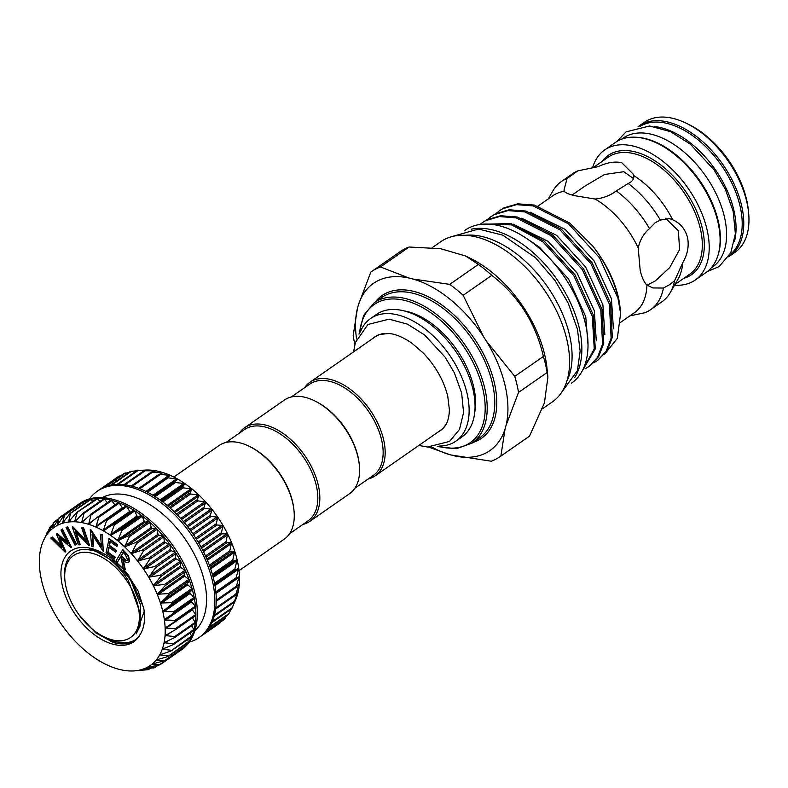 <?xml version="1.0" encoding="UTF-8"?>
<svg xmlns="http://www.w3.org/2000/svg" width="788" height="788" viewBox="0 0 788 788"><rect width="100%" height="100%" fill="white"/><g stroke="black" fill="none" stroke-linecap="round" stroke-linejoin="round"><path stroke-width="1.18" d="M112.192 639.866A49.91 29.343 55.1 0 1 104.124 636.862A49.91 29.343 55.1 0 1 64.941 580.579A49.91 29.343 55.1 0 1 91.871 553.206A49.91 29.343 55.1 0 1 137.949 605.568A49.91 29.343 55.1 0 1 112.192 639.866M144.204 611.429L136.147 633.877L138.954 625.642L139.821 612.03L128.405 580.579L124.711 575.141C115.018 562.248 104.4 553.994 92.846 550.379L89.635 549.61A52.126 30.643 55.1 0 0 86.099 549.295L95.338 551.039L92.166 550.073C88.906 549.216 88.62 548.931 91.319 549.216L101.908 552.733C110.773 557.077 119.047 563.814 126.72 572.955L138.156 591.187L143.879 608.996C145.455 619.585 144.174 628.164 140.037 634.724C134.206 643.175 125.351 645.796 113.472 642.575L95.545 632.774L79.401 615.32M64.941 580.579L64.764 578.845A52.126 30.643 55.1 0 1 86.099 549.295M104.124 636.862L107.404 638.467A54.559 32.072 -124.9 0 0 116.23 641.757A54.559 32.072 -124.9 0 0 135.625 639.61M173.823 477.036L219.015 445.565A57.041 33.529 55.1 0 1 239.995 442.856A57.041 33.529 55.1 0 1 249.215 446.294A57.041 33.529 55.1 0 1 294.003 510.614A57.041 33.529 55.1 0 1 284.212 539.189L239.02 570.65M360.293 332.112A74.693 43.911 55.1 0 1 370.587 318.519A74.693 43.911 55.1 0 1 398.058 314.973A74.693 43.911 55.1 0 1 460.212 373.758A74.693 43.911 55.1 0 1 455.947 441.103A74.693 43.911 55.1 0 1 439.625 446.038M370.587 318.519L376.497 314.402A74.693 43.911 55.1 0 1 403.978 310.856A74.693 43.911 55.1 0 1 466.122 369.631A74.693 43.911 55.1 0 1 461.866 436.985L455.947 441.103M431.854 447.131A101.888 59.898 -124.9 0 0 450.519 454.893L491.229 461.216A112.654 66.231 -124.9 0 0 500.232 456.538L528.856 436.601A112.654 66.231 55.1 0 0 529.497 436.148L544.439 402.865L547.896 377.176L547.01 368.4A97.613 57.386 -124.9 0 0 544.715 354.846A97.613 57.386 -124.9 0 0 470.367 258.336L465.609 256.001L478.385 264.433A112.654 66.231 55.1 0 1 491.781 275.347C518.445 295.904 535.653 322.932 543.395 356.432A112.654 66.231 55.1 0 1 545.552 364.519A112.654 66.231 55.1 0 1 547.158 372.478L518.524 392.414A112.654 66.231 -124.9 0 0 516.918 384.455A112.654 66.231 -124.9 0 0 514.761 376.369L486.275 340.968L483.389 336.427A101.888 59.898 -124.9 0 0 412.922 279.021L409.041 278.046A101.888 59.898 -124.9 0 0 358.373 305.015L357.388 308.581A101.888 59.898 -124.9 0 0 356.58 339.017M357.388 308.581L353.172 335.757A112.654 66.231 -124.9 0 0 354.777 343.716A112.654 66.231 -124.9 0 0 354.896 344.198M409.1 247.018L380.466 266.955A112.654 66.231 -124.9 0 0 371.473 271.633L400.097 251.697A112.654 66.231 55.1 0 1 409.1 247.018L440.699 248.722L465.609 256.001M542.351 408.874L552.358 401.91A97.613 57.386 -124.9 0 0 566.818 339.451A97.613 57.386 -124.9 0 0 511.983 255.253A97.613 57.386 -124.9 0 0 440.787 241.699L432.149 247.718M566.818 381.225A93.368 54.894 -124.9 0 0 569.448 334.733A93.368 54.894 -124.9 0 0 465.206 235.307M404.126 310.896A71.304 41.912 55.1 0 1 419.265 315.949A71.304 41.912 55.1 0 1 473.568 386.445A71.304 41.912 55.1 0 1 475.243 396.344A71.304 41.912 55.1 0 1 474.731 412.291M474.997 408.627A69.876 41.075 -124.9 0 0 475.184 395.783M471.185 229.219A93.161 54.766 55.1 0 1 579.229 327.769A93.161 54.766 55.1 0 1 574.59 377.728M464.93 230.313L465.117 230.185A93.161 54.766 55.1 0 1 533.052 243.128A93.161 54.766 55.1 0 1 585.385 323.484A93.161 54.766 55.1 0 1 571.586 383.086L571.399 383.214M728.565 256.78A79.253 46.59 -124.9 0 0 729.786 255.982L734.997 252.357A79.253 46.59 -124.9 0 0 748.6 212.652L748.314 209.864A75.687 44.492 -124.9 0 0 746.531 199.354A75.687 44.492 -124.9 0 0 688.889 124.524L686.378 123.292A79.253 46.59 -124.9 0 0 644.417 122.278L639.206 125.903A79.253 46.59 -124.9 0 0 638.034 126.769M748.6 212.652A79.253 46.59 -124.9 0 0 746.738 201.649A79.253 46.59 -124.9 0 0 686.378 123.292M729.786 255.982A79.253 46.59 -124.9 0 0 741.528 205.274A79.253 46.59 -124.9 0 0 697.006 136.915A79.253 46.59 -124.9 0 0 639.206 125.903M654.395 126.553A78.436 46.108 55.1 0 1 733.835 210.071A78.436 46.108 55.1 0 1 734.446 241.512M640.023 126.385A78.436 46.108 55.1 0 1 696.888 138.885A78.436 46.108 55.1 0 1 739.991 205.786A78.436 46.108 55.1 0 1 729.609 255.046M636.261 137.25A78.436 46.108 55.1 0 1 718.213 220.945A78.436 46.108 55.1 0 1 718.124 254.81M621.496 139.24L623.111 138.117A78.436 46.108 55.1 0 1 680.31 149.011A78.436 46.108 55.1 0 1 724.369 216.661A78.436 46.108 55.1 0 1 712.746 266.846L711.131 267.969M674.548 285.187A79.253 46.59 -124.9 0 0 695.233 280.045L706.117 272.461A79.253 46.59 -124.9 0 0 717.858 221.753A79.253 46.59 -124.9 0 0 673.336 153.394A79.253 46.59 -124.9 0 0 615.536 142.382L604.652 149.966A79.253 46.59 -124.9 0 0 592.596 167.785M695.233 280.045A79.253 46.59 -124.9 0 0 706.974 229.338A79.253 46.59 -124.9 0 0 662.452 160.979A79.253 46.59 -124.9 0 0 604.652 149.966M572.108 195.03L584.735 186.234L604.534 174.493L623.82 171.715L633.483 178.571M564.366 191.317L563.991 190.174L567.035 178.521L577.87 170.848L598.171 166.652C606.79 162.545 614.64 161.215 621.693 162.663L633.552 174.463L633.779 175.596C634.133 179.093 632.262 181.723 628.164 183.486L616.324 190.913C610.109 195.542 603.047 198.251 595.157 199.049L574.363 195.631C568.68 194.232 565.351 192.794 564.366 191.317A71.304 41.912 -124.9 0 0 552.871 195.71L538.056 206.032M672.676 219.793C680.271 223.162 685.215 229.052 687.52 237.454C689.195 245.925 687.599 254.357 682.743 262.749L674.587 280.745L669.79 284.557L663.427 288.044L652.897 287.945L646.918 285.098C644.042 282.193 641.796 277.307 640.191 270.422L638.201 247.964C639.905 240.094 643.668 233.632 649.489 228.589L655.271 222.659L660.364 220.069L669.465 218.581L672.676 219.793A71.304 41.912 -124.9 0 0 633.779 175.596M629.878 315.87L644.899 312.728A78.081 45.901 -124.9 0 0 650.583 309.694A78.081 45.901 -124.9 0 0 663.427 288.044M665.584 218.217L678.379 230.825L679.591 249.53L669.731 267.556L655.311 280.912L647.046 285.197M638.201 247.964A71.304 41.912 -124.9 0 0 595.157 199.049M581.987 371.365L595.245 348.986L593.462 315.358L575.013 274.845L544.065 240.98L511.008 223.556L481.468 224.275M482.945 224.147L511.599 224.885L542.873 241.808L573.822 275.672L592.28 316.185L594.25 348.818L582.066 371.217M592.832 246.132L569.763 223.083L534.412 205.077L517.736 203.826L503.946 207.894L499.503 210.711L502.754 208.721L516.544 204.653L533.22 205.914L568.572 223.91L599.53 257.774L617.979 298.288L620.599 313.437A89.487 52.609 -124.9 0 0 620.353 310.521A89.487 52.609 -124.9 0 0 618.245 298.1A89.487 52.609 -124.9 0 0 592.832 246.132C605.42 262.296 613.832 278.903 618.058 295.973L618.964 300.139A85.922 50.511 -124.9 0 1 620.067 307.734L620.353 310.521M495.987 213.538L499.503 210.711M597.491 360.569L607.213 350.621L612.315 337.392L610.601 303.419L592.152 262.906L561.194 229.052L525.842 211.046L509.166 209.785L495.376 213.863L490.934 216.68L494.184 214.691L507.974 210.613L524.66 211.873L560.012 229.879L590.961 263.734L609.41 304.247L611.124 338.219L606.031 351.448L597.491 360.569L593.6 362.854M487.427 219.507L490.934 216.68M588.922 366.538L598.653 356.58L603.746 343.351L602.032 309.389L583.583 268.875L552.634 235.011L517.283 217.015L500.597 215.754L486.807 219.822L482.374 222.649L485.615 220.66L499.405 216.582L516.091 217.843L551.442 235.848L582.391 269.703L600.84 310.216L602.554 344.179L597.462 357.417L588.922 366.538L585.041 368.823M480 224.462L482.374 222.649M604.485 354.423L617.339 338.338L620.599 313.437M588.015 344.651L585.75 316.687L568.473 278.893L539.514 247.304L527.97 239.394M613.409 328.813L611.449 298.79L594.172 260.995L565.223 229.406L530.225 212.218M604.839 334.772L602.889 304.759L585.602 266.955L556.653 235.376L521.666 218.187M596.28 340.741L594.319 310.728L577.043 272.924L548.084 241.335L513.096 224.147M438.226 431.932A57.189 33.618 -124.9 0 0 443.989 427.332C447.367 423.599 449.17 417.729 449.387 409.711L447.771 396.344C443.841 380.604 435.715 366.213 423.392 353.172L412.104 343.361C403.683 337.431 395.95 334.132 388.908 333.462L379.353 334.516A57.189 33.618 -124.9 0 0 373.039 338.318M289.511 533.762L308.01 520.878A55.613 32.692 -124.9 0 0 311.181 470.731A55.613 32.692 -124.9 0 0 264.906 426.958A55.613 32.692 -124.9 0 0 244.447 429.598L225.949 442.482M249.215 446.294L250.22 446.786A55.613 32.692 55.1 0 1 293.885 509.491L294.003 510.614M302.838 524.473A57.041 33.529 -124.9 0 0 309.773 521.39A57.041 33.529 -124.9 0 0 313.023 469.953A57.041 33.529 -124.9 0 0 265.556 425.057A57.041 33.529 -124.9 0 0 244.576 427.766A57.041 33.529 -124.9 0 0 239.276 433.193M309.773 521.39L349.537 493.702A57.041 33.529 -124.9 0 0 359.328 465.127A57.041 33.529 -124.9 0 0 314.54 400.806A57.041 33.529 -124.9 0 0 305.32 397.369A57.041 33.529 -124.9 0 0 284.34 400.077L244.576 427.766M359.328 465.127L359.21 464.004A55.613 32.692 -124.9 0 0 315.545 401.299L314.54 400.806M291.264 396.994L309.773 384.111A55.613 32.692 55.1 0 1 330.221 381.471A55.613 32.692 55.1 0 1 376.506 425.244A55.613 32.692 55.1 0 1 373.335 475.391L354.836 488.274M304.601 387.706A57.041 33.529 55.1 0 1 309.901 382.279A57.041 33.529 55.1 0 1 330.881 379.57A57.041 33.529 55.1 0 1 378.348 424.466A57.041 33.529 55.1 0 1 375.098 475.903A57.041 33.529 55.1 0 1 368.163 478.986M384.258 333.423A57.041 33.529 -124.9 0 0 374.989 336.959L309.901 382.279M158.989 474.612L162.998 472.583L151.335 472.189L155.965 470.82A84.139 49.467 55.1 0 1 162.998 472.583A84.139 49.467 55.1 0 1 170.228 475.331L158.9 474.346M166.701 478.03L170.228 475.331A84.139 49.467 55.1 0 1 177.536 479.015L166.583 477.676L146.44 491.692M174.453 482.423L177.536 479.015A84.139 49.467 55.1 0 1 184.835 483.576L174.453 482.423M182.136 487.713L184.835 483.576A84.139 49.467 55.1 0 1 192.026 488.974L182.136 487.713M189.642 493.84L192.026 488.974A84.139 49.467 55.1 0 1 199 495.12L189.642 493.84M196.882 500.725L199 495.12A84.139 49.467 55.1 0 1 205.678 501.936L196.882 500.725M203.757 508.27L205.678 501.936A84.139 49.467 55.1 0 1 211.952 509.324L203.757 508.27M210.16 516.367L211.952 509.324A84.139 49.467 55.1 0 1 217.754 517.194L210.16 516.367M216.02 524.926L217.754 517.194A84.139 49.467 55.1 0 1 223.004 525.438L216.02 524.926M221.241 533.801L223.004 525.438A84.139 49.467 55.1 0 1 227.624 533.939L221.241 533.801M225.772 542.902L227.624 533.939A84.139 49.467 55.1 0 1 231.554 542.587L225.772 542.902M229.535 552.092L231.554 542.587A84.139 49.467 55.1 0 1 234.735 551.255L229.535 552.092M232.49 561.243L234.735 551.255A84.139 49.467 55.1 0 1 237.129 559.835L232.49 561.243M234.588 570.236L237.129 559.835A84.139 49.467 55.1 0 1 238.715 568.217L234.588 570.236M235.809 578.953L238.715 568.217A84.139 49.467 55.1 0 1 239.453 576.274L236.075 579.013M239.453 576.274A84.139 49.467 55.1 0 1 239.345 583.908L236.134 587.267L239.227 576.146M239.345 583.908A84.139 49.467 55.1 0 1 238.38 591L235.553 595.078L239.168 583.839M238.38 591A84.139 49.467 55.1 0 1 236.587 597.471L234.085 602.268L238.272 591M231.82 608.553L235.573 600.013A84.139 49.467 55.1 0 0 236.587 597.471L236.518 597.54M228.599 614.167L231.13 609.203M89.556 498.883A89.133 52.392 55.1 0 1 97.249 491.259L98.667 490.264A89.133 52.392 55.1 0 1 99.199 489.909A89.133 52.392 55.1 0 1 104.597 487.033A89.133 52.392 55.1 0 1 110.615 485.191A89.133 52.392 55.1 0 1 117.156 484.403A89.133 52.392 55.1 0 1 124.13 484.689A89.133 52.392 55.1 0 1 131.458 486.038A89.133 52.392 55.1 0 1 139.023 488.432A89.133 52.392 55.1 0 1 146.735 491.84A89.133 52.392 55.1 0 1 154.487 496.213A89.133 52.392 55.1 0 1 162.17 501.503A89.133 52.392 55.1 0 1 169.686 507.62A89.133 52.392 55.1 0 1 176.926 514.505A89.133 52.392 55.1 0 1 183.801 522.04A89.133 52.392 55.1 0 1 190.213 530.137A89.133 52.392 55.1 0 1 196.074 538.687A89.133 52.392 55.1 0 1 201.304 547.562A89.133 52.392 55.1 0 1 205.845 556.663A89.133 52.392 55.1 0 1 209.618 565.853A89.133 52.392 55.1 0 1 212.573 575.004A89.133 52.392 55.1 0 1 214.691 583.997A89.133 52.392 55.1 0 1 215.922 592.724A89.133 52.392 55.1 0 1 216.247 601.047A89.133 52.392 55.1 0 1 215.685 608.858A89.133 52.392 55.1 0 1 214.218 616.058A89.133 52.392 55.1 0 1 211.883 622.54A89.133 52.392 55.1 0 1 208.712 628.233A89.133 52.392 55.1 0 1 204.732 633.04L224.58 619.23L226.471 615.881M204.062 633.69L219.891 623.062L201.048 636.182M120.968 475.627L119.402 476.238M128.68 472.573L124.74 473.302M136.61 470.781L130.69 471.401M137.112 470.554L145.1 470.081A84.139 49.467 55.1 0 1 149.198 470.042L137.181 470.544M105.513 520.198L106.557 520.72L103.218 530.757A84.139 49.467 -124.9 0 0 95.909 527.083L95.909 527.083A84.139 49.467 -124.9 0 0 88.689 524.335A84.139 49.467 -124.9 0 0 85.134 523.33A84.139 49.467 -124.9 0 0 81.647 522.572A84.139 49.467 -124.9 0 0 74.88 521.794L83.035 513.284L84.001 513.392L81.647 522.572L91.221 514.052L88.65 524.325L97.84 516.869L98.864 517.263L95.87 527.064L125.903 505.995A0.886 0.522 55.1 0 1 126.385 506.014A89.133 52.392 -124.9 0 0 118.673 502.606A89.133 52.392 -124.9 0 0 111.098 500.213A89.133 52.392 -124.9 0 0 103.78 498.863A89.133 52.392 -124.9 0 0 96.796 498.577A89.133 52.392 -124.9 0 0 90.256 499.365A89.133 52.392 -124.9 0 0 84.247 501.207A89.133 52.392 -124.9 0 0 78.839 504.084A89.133 52.392 -124.9 0 0 78.317 504.438A89.133 52.392 -124.9 0 0 77.795 504.812M88.689 524.335L89.546 523.941M95.909 527.083L96.806 526.758M43.271 540.982L44.877 537.761A84.139 49.467 -124.9 0 0 43.271 540.982A84.139 49.467 -124.9 0 0 42.266 543.523A84.139 49.467 -124.9 0 0 40.474 549.994A84.139 49.467 -124.9 0 0 39.508 557.086A84.139 49.467 -124.9 0 0 39.4 564.72A84.139 49.467 -124.9 0 0 40.139 572.778A84.139 49.467 -124.9 0 0 41.715 581.16A84.139 49.467 -124.9 0 0 44.118 589.739A84.139 49.467 -124.9 0 0 47.3 598.407A84.139 49.467 -124.9 0 0 51.23 607.055A84.139 49.467 -124.9 0 0 55.849 615.556A84.139 49.467 -124.9 0 0 61.09 623.8A84.139 49.467 -124.9 0 0 66.901 631.671A84.139 49.467 -124.9 0 0 73.176 639.058A84.139 49.467 -124.9 0 0 79.854 645.874A84.139 49.467 -124.9 0 0 86.828 652.021A84.139 49.467 -124.9 0 0 94.018 657.419A84.139 49.467 -124.9 0 0 101.317 661.979A84.139 49.467 -124.9 0 0 108.626 665.663A84.139 49.467 -124.9 0 0 115.846 668.411A84.139 49.467 -124.9 0 0 122.889 670.174A84.139 49.467 -124.9 0 0 129.656 670.952A84.139 49.467 -124.9 0 0 133.753 670.913A84.139 49.467 -124.9 0 0 136.048 670.706A84.139 49.467 -124.9 0 0 141.978 669.465A84.139 49.467 -124.9 0 0 147.376 667.239A84.139 49.467 -124.9 0 0 152.163 664.048L152.163 664.048A84.139 49.467 -124.9 0 0 156.28 659.94A84.139 49.467 -124.9 0 0 159.659 654.976A84.139 49.467 -124.9 0 0 162.269 649.223L162.269 649.223A84.139 49.467 -124.9 0 0 164.062 642.752A84.139 49.467 -124.9 0 0 165.027 635.65A84.139 49.467 -124.9 0 0 165.135 628.026A84.139 49.467 -124.9 0 0 164.397 619.969A84.139 49.467 -124.9 0 0 162.811 611.587A84.139 49.467 -124.9 0 0 160.417 603.007A84.139 49.467 -124.9 0 0 157.236 594.329A84.139 49.467 -124.9 0 0 153.305 585.691A84.139 49.467 -124.9 0 0 148.686 577.19A84.139 49.467 -124.9 0 0 143.436 568.946A84.139 49.467 -124.9 0 0 137.634 561.076A84.139 49.467 -124.9 0 0 131.36 553.688A84.139 49.467 -124.9 0 0 124.681 546.872A84.139 49.467 -124.9 0 0 117.707 540.726A84.139 49.467 -124.9 0 0 110.517 535.328A84.139 49.467 -124.9 0 0 103.218 530.757L113.236 524.493L114.28 525.143L110.478 535.298L120.899 529.703L121.923 530.472L117.707 540.726L128.405 535.741L129.399 536.618L124.681 546.872L135.634 542.548L136.59 543.523L131.32 553.649L142.51 550.014L143.406 551.068L137.604 561.036L148.932 558.052L149.759 559.175L143.436 568.946L154.812 566.533L155.561 567.715L148.686 577.19L160.072 575.368L160.732 576.58L153.305 585.691L164.643 584.42L165.194 585.651L157.216 594.29L168.455 593.571L168.908 594.802L160.417 603.007L171.459 602.692L171.804 603.923L162.811 611.547L173.616 611.675L173.843 612.867L164.397 619.92L174.906 620.383L175.005 621.535L165.135 627.977L175.3 628.706L175.281 629.789L165.027 635.611L174.788 636.527L174.65 637.541L164.071 642.712L173.399 643.747L173.143 644.663L162.279 649.194L171.124 650.258L170.76 651.075L159.678 654.946L168.011 655.98L167.539 656.69L156.3 659.92L164.111 660.837L152.192 664.028L159.452 664.757L158.772 665.21L147.405 667.219L154.113 667.692L141.978 669.465L147.317 669.77L136.048 670.706L141.988 670.233M130.168 511.954A0.886 0.522 -124.9 0 0 130.7 512.023L133.596 510.319A0.886 0.522 55.1 0 1 134.127 510.388A89.133 52.392 -124.9 0 0 126.385 506.014A0.886 0.522 55.1 0 1 126.917 506.546L129.705 511.461A0.886 0.522 -124.9 0 0 130.168 511.954M137.457 516.514A0.886 0.522 -124.9 0 0 138.018 516.662L141.259 515.519A0.886 0.522 55.1 0 1 141.82 515.677A89.133 52.392 -124.9 0 0 134.127 510.388A0.886 0.522 55.1 0 1 134.63 510.969L137.033 515.992A0.886 0.522 -124.9 0 0 137.457 516.514M144.647 521.902A0.886 0.522 -124.9 0 0 145.219 522.129L148.755 521.567A0.886 0.522 55.1 0 1 149.326 521.794A89.133 52.392 -124.9 0 0 141.82 515.677A0.886 0.522 55.1 0 1 142.283 516.298L144.263 521.351A0.886 0.522 -124.9 0 0 144.647 521.902M151.631 528.049A0.886 0.522 -124.9 0 0 152.202 528.344L155.994 528.374A0.886 0.522 55.1 0 1 156.576 528.669A89.133 52.392 -124.9 0 0 149.326 521.794A0.886 0.522 55.1 0 1 149.75 522.444L151.276 527.467A0.886 0.522 -124.9 0 0 151.631 528.049M158.299 534.855A0.886 0.522 -124.9 0 0 158.881 535.229L162.87 535.84A0.886 0.522 55.1 0 1 163.451 536.214A89.133 52.392 -124.9 0 0 156.576 528.669A0.886 0.522 55.1 0 1 156.95 529.339L158.004 534.264A0.886 0.522 -124.9 0 0 158.299 534.855M164.584 542.252A0.886 0.522 -124.9 0 0 165.155 542.686L169.292 543.878A0.886 0.522 55.1 0 1 169.853 544.311A89.133 52.392 -124.9 0 0 163.451 536.214A0.886 0.522 55.1 0 1 163.766 536.894L164.337 541.642A0.886 0.522 -124.9 0 0 164.584 542.252M170.395 550.113A0.886 0.522 -124.9 0 0 170.947 550.605L175.172 552.358A0.886 0.522 55.1 0 1 175.724 552.861A89.133 52.392 -124.9 0 0 169.853 544.311A0.886 0.522 55.1 0 1 170.119 544.991L170.188 549.512A0.886 0.522 -124.9 0 0 170.395 550.113M175.645 558.357A0.886 0.522 -124.9 0 0 176.167 558.899L180.432 561.194A0.886 0.522 55.1 0 1 180.954 561.736A89.133 52.392 -124.9 0 0 175.724 552.861A0.886 0.522 55.1 0 1 175.921 553.54L175.497 557.766A0.886 0.522 -124.9 0 0 175.645 558.357M180.265 566.858A0.886 0.522 -124.9 0 0 180.757 567.449L184.993 570.246A0.886 0.522 55.1 0 1 185.485 570.837A89.133 52.392 -124.9 0 0 180.954 561.736A0.886 0.522 55.1 0 1 181.082 562.405L180.176 566.276A0.886 0.522 -124.9 0 0 180.265 566.858M184.195 575.496A0.886 0.522 -124.9 0 0 184.648 576.126L188.805 579.397A0.886 0.522 55.1 0 1 189.258 580.017A89.133 52.392 -124.9 0 0 185.485 570.837A0.886 0.522 55.1 0 1 185.554 571.477L184.165 574.954A0.886 0.522 -124.9 0 0 184.195 575.496M187.386 584.174A0.886 0.522 -124.9 0 0 187.79 584.824L191.809 588.518A0.886 0.522 55.1 0 1 192.223 589.178A89.133 52.392 -124.9 0 0 189.258 580.017A0.886 0.522 55.1 0 1 189.258 580.628L187.416 583.652A0.886 0.522 -124.9 0 0 187.386 584.174M189.79 592.753A0.886 0.522 -124.9 0 0 190.144 593.433L193.976 597.501A0.886 0.522 55.1 0 1 194.331 598.171A89.133 52.392 -124.9 0 0 192.223 589.178A0.886 0.522 55.1 0 1 192.154 589.749L189.878 592.28A0.886 0.522 -124.9 0 0 189.79 592.753M191.376 601.136A0.886 0.522 -124.9 0 0 191.671 601.815L195.257 606.208A0.886 0.522 55.1 0 1 195.562 606.898A89.133 52.392 -124.9 0 0 194.331 598.171A0.886 0.522 55.1 0 1 194.203 598.693L191.514 600.702A0.886 0.522 -124.9 0 0 191.376 601.136M192.193 609.567A0.886 0.522 -124.9 0 0 192.361 609.882L195.651 614.532A0.886 0.522 55.1 0 1 195.897 615.211A89.133 52.392 -124.9 0 0 195.562 606.898A0.886 0.522 55.1 0 1 195.365 607.361L175.271 621.348M147.376 667.239L148.095 667.042M74.88 521.794A84.139 49.467 -124.9 0 0 68.487 522.03A84.139 49.467 -124.9 0 0 62.557 523.271L62.557 523.271A84.139 49.467 -124.9 0 0 57.16 525.507A84.139 49.467 -124.9 0 0 52.372 528.699L52.372 528.699A84.139 49.467 -124.9 0 0 48.255 532.796A84.139 49.467 -124.9 0 0 44.877 537.761L50.255 526.827L48.235 532.826L53.682 522.68L52.343 528.709L59.021 518.307L57.13 525.517L63.68 515.825L64.449 515.51L62.528 523.281L69.63 513.924L70.477 513.746L68.487 522.03L76.111 513.067L77.017 513.037L74.761 521.223L74.85 521.794L75.658 521.252M57.16 525.507L57.77 524.778M62.557 523.271L63.227 522.602M68.487 522.03L69.216 521.42M144.096 470.85L149.198 470.042A84.139 49.467 55.1 0 1 155.965 470.82L144.106 470.761M81.647 522.572L82.464 522.099M90.315 514.554L91.221 514.052M78.317 504.438L79.736 503.453A89.133 52.392 55.1 0 1 112.517 499.218A89.133 52.392 55.1 0 1 186.687 569.369A89.133 52.392 55.1 0 1 181.604 649.736L180.176 650.73A89.133 52.392 -124.9 0 0 184.372 647.214A89.133 52.392 -124.9 0 0 188.352 642.407A89.133 52.392 -124.9 0 0 191.533 636.714A89.133 52.392 -124.9 0 0 193.868 630.233A89.133 52.392 -124.9 0 0 195.326 623.032A89.133 52.392 -124.9 0 0 195.897 615.211A0.886 0.522 55.1 0 1 195.641 615.615L175.803 629.435M102.184 497.622A81.282 47.782 55.1 0 1 129.202 495.524A81.282 47.782 55.1 0 1 195.651 556.968A81.282 47.782 55.1 0 1 194.853 630.705M97.249 491.259A89.133 52.392 55.1 0 1 130.04 487.023A89.133 52.392 55.1 0 1 204.2 557.175A89.133 52.392 55.1 0 1 199.118 637.541A89.133 52.392 55.1 0 1 189.287 642.112M179.782 650.425L179.802 650.583A0.886 0.522 55.1 0 1 179.664 651.085A89.133 52.392 -124.9 0 0 180.176 650.73M204.732 633.04A89.133 52.392 55.1 0 1 200.536 636.556L199.118 637.541M143.613 607.45L131.281 580.165L114.674 561.972L95.338 551.048M110.95 641.737L130.217 642.644M109.158 538.568L117.599 544.813L116.86 546.517L109.896 541.366L109.059 545.749L109.532 545.414L116.437 550.526L115.698 552.23L108.793 547.118L107.749 552.615L108.222 552.28L115.127 557.392L114.388 559.106L106.006 552.91L109.158 538.568M110.251 541.632L109.532 545.414M109.148 547.384L108.222 552.28M90.226 529.763L101.504 546.921L100.44 534.372L101.908 535.032L103.287 551.433L92.107 534.461L93.142 546.852L91.605 546.163L90.226 529.763L90.709 529.438L101.396 545.7M100.44 534.372L102.381 534.707L103.287 551.433M92.679 535.347L93.624 546.527L93.142 546.852M72.26 527.034L86.306 541.386L81.666 527.812L83.016 527.93L89.083 545.651L75.155 531.476L79.746 544.872L78.327 544.754L72.26 527.034L72.732 526.699L85.872 540.105M81.666 527.812L83.489 527.596L89.556 545.326L89.083 545.651M76.072 532.422L80.218 544.547L79.746 544.872M66.537 527.192L67.738 526.916L76.643 544.449L76.17 544.774L74.958 545.05L66.064 527.527L66.537 527.192M51.752 537.308L62.065 547.453L56.263 533.752L67.512 543.168L60.981 530.048L61.917 529.309L70.989 547.502L59.218 537.593L65.118 552.122L50.806 538.056L52.225 536.983L61.484 546.094M56.45 533.614L56.923 533.279L66.862 541.868M61.917 529.309L62.39 528.975L71.462 547.168L70.812 547.64M60.184 538.431L65.759 551.649L65.118 552.122M122.317 549.916L128.011 556.023L129.153 561.568C127.587 563.253 125.459 562.612 122.78 559.647L124.76 569.734L123.086 568L121.116 557.924L120.337 557.126L117.432 562.159L116.072 560.76L122.79 549.591L128.483 555.698L129.626 561.233L128.749 562.09M123.45 560.307L125.233 569.399L124.76 569.734M120.515 557.303L117.432 562.159M212.307 621.584L232.194 607.735L236.587 597.471M97.84 516.869L98.864 517.263L119.224 503.079L122.376 507.827A0.886 0.522 -124.9 0 0 122.731 508.201M195.404 607.331L175.005 621.535M165.756 627.307L165.135 627.977M195.651 614.532L175.3 628.706L175.281 629.789M165.707 634.99L165.027 635.611M192.42 617.881L195.148 622.353L174.788 636.527L174.65 637.541M164.8 642.161L164.071 642.712M191.74 625.702L193.749 629.573L173.399 643.747L173.143 644.663M163.057 648.701L162.279 649.194M190.135 632.941L191.484 636.083L170.76 651.075M160.496 654.523L159.678 654.946M187.593 639.521L188.371 641.806L167.539 656.69M157.147 659.566L156.3 659.92M184.136 645.372L184.461 646.662L163.52 661.418M179.802 650.583L158.772 665.21M157.295 665.466L153.345 668.007M149.779 668.47L147.317 669.77M46.659 533.259L47.595 532.038M49.772 527.536L52.175 525.488M53.682 522.68L57.82 519.617M58.332 518.76L79.726 504.34M63.68 515.825L84.799 501.335L86.069 502.242M69.63 513.924L90.827 499.572L92.836 501.266M76.111 513.067L97.377 498.863L99.968 501.395M83.035 513.284L84.001 513.392L104.351 499.218L107.365 502.626M90.994 514.081L110.665 500.38A0.886 0.522 55.1 0 1 111.669 500.626L114.969 504.921M103.395 499.109A0.886 0.522 55.1 0 1 104.351 499.218M96.461 498.893A0.886 0.522 55.1 0 1 97.377 498.863M89.98 499.75A0.886 0.522 55.1 0 1 90.827 499.572M84.03 501.651A0.886 0.522 55.1 0 1 84.799 501.335M78.692 504.586A0.886 0.522 55.1 0 1 79.371 504.133M78.839 504.084L58.952 517.933M179.664 651.085A0.886 0.522 55.1 0 1 179.654 651.085L159.777 664.924M184.461 646.662A0.886 0.522 55.1 0 1 184.333 647.253L164.446 661.102M188.371 641.806A0.886 0.522 55.1 0 1 188.273 642.486L168.356 656.355M191.484 636.083A0.886 0.522 55.1 0 1 191.11 636.901M193.749 629.573A0.886 0.522 55.1 0 1 193.493 630.489M195.148 622.353A0.886 0.522 55.1 0 1 195.01 623.367L175.369 637.039M105.72 520.05L125.873 506.024A0.886 0.522 55.1 0 1 125.903 505.995M98.303 516.544L118.19 502.695A0.886 0.522 55.1 0 1 119.224 503.079M66.064 527.527L67.738 526.916M67.266 527.251L76.17 544.774M107.749 552.615L114.654 557.727L115.127 557.392M114.654 557.727L114.388 559.106M109.059 545.749L115.964 550.861L116.437 550.526M115.964 550.861L115.698 552.23M108.685 538.894L117.126 545.138L117.599 544.813M117.126 545.138L116.86 546.517M129.626 561.233L129.005 561.942M123.066 552.388L120.948 556.072L123.273 558.495C125.105 560.642 126.592 561.184 127.745 560.11L125.459 554.85L123.066 552.388M123.243 552.565L121.421 555.737L123.746 558.16C125.578 560.317 127.065 560.849 128.217 559.785M375.098 475.903L440.187 430.573A57.041 33.529 -124.9 0 0 446.707 423.107M620.658 322.282L634.36 312.747A71.304 41.912 -124.9 0 0 646.918 285.098M649.489 228.589A78.081 45.901 -124.9 0 0 616.324 190.913M567.035 178.521A78.081 45.901 -124.9 0 0 561.351 181.555A78.081 45.901 -124.9 0 0 552.979 190.775L548.231 198.94M650.583 309.694L661.851 301.853A78.081 45.901 -124.9 0 0 670.224 292.634A78.081 45.901 -124.9 0 0 674.587 280.745M670.224 292.634L677.975 279.277A71.304 41.912 -124.9 0 0 682.743 262.749M660.364 220.069A78.081 45.901 -124.9 0 0 628.164 183.486M577.87 170.848A78.081 45.901 -124.9 0 0 572.62 173.705L561.351 181.555M419.551 316.087L406.687 311.615M454.4 455.868A101.888 59.898 -124.9 0 0 505.078 428.908L506.063 425.343A101.888 59.898 -124.9 0 0 486.275 340.968M547.896 377.176L547.158 372.478M450.519 454.893L428.593 447.082M500.232 456.538A112.654 66.231 -124.9 0 0 500.863 456.085L505.078 428.908M518.524 392.414L506.063 425.343M529.497 436.148L500.863 456.085M483.389 336.427L463.147 295.283L491.781 275.347M543.395 356.432L514.761 376.369M463.147 295.283A112.654 66.231 -124.9 0 0 449.751 284.369L412.922 279.021M380.466 266.955L409.041 278.046M478.385 264.433L449.751 284.369M371.473 271.633A112.654 66.231 -124.9 0 0 370.833 272.087L358.373 305.015M479.675 437.832A85.567 50.304 -124.9 0 0 492.352 383.096A85.567 50.304 -124.9 0 0 444.284 309.29A85.567 50.304 -124.9 0 0 381.885 297.401L374.31 302.671A85.567 50.304 55.1 0 1 436.71 314.56A85.567 50.304 55.1 0 1 484.778 388.366A85.567 50.304 55.1 0 1 472.101 443.112L479.675 437.832M375.265 302.011A86.985 51.141 55.1 0 1 439.645 303.429A86.985 51.141 55.1 0 1 494.322 382.692A86.985 51.141 55.1 0 1 473.046 442.442M438.404 446.333A84.139 49.457 -124.9 0 0 482.798 388.77A84.139 49.457 -124.9 0 0 416.448 304.513A84.139 49.457 -124.9 0 0 359.594 333.157M683.777 278.331A72.732 42.759 -124.9 0 0 702.275 228.156A72.732 42.759 -124.9 0 0 656.099 161.579A72.732 42.759 -124.9 0 0 602.278 161.304M674.961 284.468L689.736 274.175A71.304 41.912 -124.9 0 0 700.305 228.559A71.304 41.912 -124.9 0 0 660.255 167.056A71.304 41.912 -124.9 0 0 608.247 157.147L593.137 167.677M158.802 474.396L138.777 488.343L158.762 474.445M146.45 491.692L166.504 477.725M154.143 496.007L174.306 481.97M161.796 501.217L181.969 487.171M169.282 507.275L189.465 493.219M176.512 514.081L196.704 500.025M183.387 521.558L203.58 507.492M189.809 529.585L210.002 515.529M195.69 538.076L215.882 524.01M200.95 546.902L221.142 532.846M205.52 555.954L225.703 541.898M209.332 565.095L229.515 551.048M212.356 574.216L232.519 560.17M214.533 583.189L234.686 569.153M215.833 591.877L235.967 577.86M216.257 600.18L236.361 586.183M215.794 607.972L235.858 594.004M214.464 615.142L234.46 601.224M209.411 627.149L229.081 613.458M206.092 631.602L225.171 618.314M130.7 512.023L104.144 530.511M138.018 516.662L111.463 535.16M145.219 522.129L118.663 540.627M152.202 528.344L125.647 546.842M158.881 535.229L132.325 553.718M165.155 542.686L138.599 561.174M170.947 550.605L144.391 569.103M176.167 558.899L149.612 577.397M180.757 567.449L154.202 585.937M184.648 576.126L158.093 594.615M187.79 584.824L161.235 603.322M190.144 593.433L163.589 611.921M191.671 601.815L165.116 620.314M192.361 609.882L165.805 628.371M171.892 631.641L165.638 635.995M168.258 640.545L164.613 643.077M165.135 647.874L162.761 649.529M161.717 654.119L160.082 655.252M157.767 659.398L156.645 660.177M153.227 663.713L152.468 664.235M131.31 485.999L151.217 472.14M140.037 634.724A55.258 32.485 55.1 0 1 113.521 644.348A55.258 32.485 55.1 0 1 62.498 586.38A55.258 32.485 55.1 0 1 91.014 548.399A55.258 32.485 55.1 0 1 101.908 552.733M128.976 575.831L126.72 572.955M111.669 500.626L91.319 514.8M85.547 519.125L81.528 521.922M132.305 486.255L152.379 472.278M125.056 484.807L145.071 470.869M154.153 471.352L154.99 470.771M77.352 519.42L74.761 521.223M70.142 520.297L68.379 521.528M63.67 521.991L62.459 522.838M57.908 524.572L57.081 525.143M52.845 528.039L52.313 528.413M195.257 606.208L174.906 620.383M194.203 598.693L173.843 612.867M193.976 597.501L173.616 611.675M191.514 600.702L164.958 619.191M192.154 589.749L171.804 603.923M191.809 588.518L171.459 602.692M189.878 592.28L163.323 610.769M189.258 580.628L168.908 594.802M188.805 579.397L168.455 593.571M187.416 583.652L160.86 602.15M185.554 571.477L165.194 585.651M184.993 570.246L164.643 584.42M184.165 574.954L157.61 593.443M181.082 562.405L160.732 576.58M180.432 561.194L160.072 575.368M180.176 566.276L153.621 584.775M175.921 553.54L155.561 567.715M175.172 552.358L154.812 566.533M175.497 557.766L148.942 576.255M170.119 544.991L149.759 559.175M169.292 543.878L148.932 558.052M170.188 549.512L143.633 568.01M163.766 536.894L143.406 551.068M162.87 535.84L142.51 550.014M164.337 541.642L137.782 560.14M156.95 529.339L136.59 543.523M155.994 528.374L135.634 542.548M158.004 534.264L131.448 552.752M149.75 522.444L129.399 536.618M148.755 521.567L128.405 535.741M151.276 527.467L124.721 545.956M142.283 516.298L121.923 530.472M141.259 515.519L120.899 529.703M144.263 521.351L117.707 539.839M134.63 510.969L114.28 525.143M133.596 510.319L113.236 524.493M137.033 515.992L110.478 534.481M126.917 506.546L106.557 520.72M129.705 511.461L103.149 529.95M122.376 507.827L95.821 526.325M95.791 518.612L88.581 523.636M118.17 484.384L138.087 470.515M111.807 484.965L131.537 471.224M106.242 486.403L125.509 472.987M102.686 487.9L120.081 475.785M237.395 592.399L238.084 591.926M215.666 608.986L235.563 595.127M237.365 586.045L239.099 584.834M216.247 601.264L236.193 587.375M215.981 593.433L239.266 577.21M236.026 579.042L215.942 593.029L235.986 579.072M214.976 585.592L238.587 569.153M214.779 584.499L238.429 568.04M214.76 584.381L234.913 570.345M213.213 577.368L237.06 560.76M212.918 576.235L236.784 559.608M212.701 575.437L232.864 561.401M210.682 568.887L234.706 552.161M210.288 567.724L234.322 550.989M209.795 566.336L229.968 552.28M207.421 560.268L231.564 543.464M206.919 559.106L231.071 542.282M206.082 557.185L226.264 543.129M203.442 551.649L227.663 534.776M202.851 550.487L227.082 533.614M201.61 548.113L221.792 534.057M198.803 543.139L223.073 526.236M198.133 542.006L222.403 525.094M196.429 539.248L216.631 525.192M193.562 534.865L217.852 517.943M192.804 533.762L217.104 516.849M190.637 530.708L210.829 516.652M187.78 526.926L212.061 510.013M186.963 525.891L211.243 508.979M184.284 522.611L204.476 508.546M181.545 519.45L205.786 502.567M180.669 518.474L204.91 501.601M177.467 515.056L197.66 501.001M174.946 512.515L199.118 495.682M174.03 511.629L198.192 494.805M170.277 508.152L190.46 494.096M168.071 506.221L192.134 489.466M167.125 505.423L191.169 488.678M162.821 501.995L182.993 487.949M161.018 500.646L184.934 483.999M160.062 499.956L183.949 483.32M155.187 496.657L175.34 482.62M153.916 495.859L177.615 479.36M152.951 495.278L176.62 478.799M147.484 492.224L167.627 478.198M145.918 491.436L169.282 475.164M139.821 488.737L159.934 474.74M159.925 473.952L162.042 472.475M123.223 570L130.897 580.805L140.431 604.623L140.116 625.967L136.147 633.877M374.31 302.671L363.564 315.525L358.983 334.151M560.603 393.793L577.407 370.606L580.145 351.162L577.456 329.256L568.237 303.213L555.116 280.656L535.525 257.735L502.842 235.188L478.562 229.042L451.268 236.774M707.289 271.594L719.178 266.541L730.791 252.79L735.381 233.731L733.175 211.391L725.315 189.179L714.145 169.972L690.318 144.155L670.519 131.645L649.607 125.981L626.096 131.862L616.758 141.584M418.812 445.456L427.49 447.013L449.554 441.428L459.502 429.421L463.571 412.607L461.65 393.084L454.4 372.921L445.21 357.289L424.624 334.989L407.435 324.134L389.055 319.17L367.897 324.518L355.349 342.563L353.625 351.832M99.189 489.909L119.077 476.07M104.568 487.043L124.435 473.214M110.547 485.201L130.414 471.372M117.048 484.413L136.935 470.564M123.982 484.669L143.899 470.8M131.261 485.989L151.227 472.081M128.346 574.994L127.607 574.048M133.753 670.913L140.628 670.509M110.773 500.252L90.679 514.249M103.523 498.922L83.498 512.86M96.619 498.637L76.653 512.535M90.137 499.415L70.221 513.284M84.188 501.237L64.301 515.086M58.154 519.065L54.273 521.764M52.372 525.104L50.314 526.542M47.723 531.792L47.132 532.205M150.173 668.421L148.439 669.623M157.886 665.367L154.418 667.781M191.415 636.862L171.469 650.75M193.73 630.43L173.724 644.367M195.178 623.308L175.094 637.285M195.739 615.576L175.576 629.612M118.269 502.626L98.076 516.682M208.672 628.282L228.54 614.453M211.844 622.628L231.721 608.789M214.178 616.196L234.095 602.327M215.656 609.045L235.612 595.147M216.247 601.293L236.262 587.355M437.261 446.56L456.321 448.736L472.101 443.112"/></g></svg>

